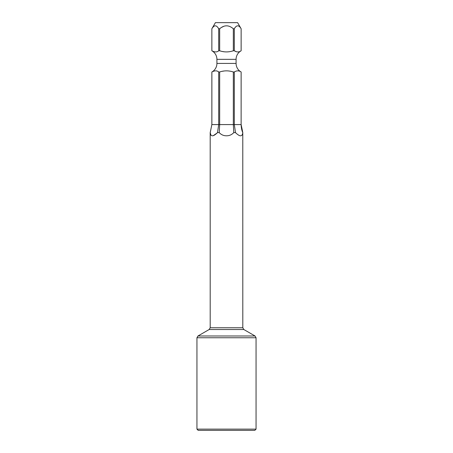 <?xml version="1.0" encoding="UTF-8"?>
<svg xmlns="http://www.w3.org/2000/svg" width="453" height="453" viewBox="0 0 453 453"><rect width="100%" height="100%" fill="white"/><g stroke="black" fill="none" stroke-linecap="round" stroke-linejoin="round"><path stroke-width="0.68" d="M254.835 430.35L198.165 430.35L196.942 429.127L256.058 429.127L254.835 430.35M210.973 135.215L210.192 132.621L210.192 327.751L242.808 327.751L242.78 132.621C242.27 136.863 239.847 136.863 235.509 132.621L234.297 124.575L219.671 124.575L219.235 132.621C221.217 134.751 223.64 135.809 226.5 135.792L226.5 135.792C229.354 135.809 231.772 134.751 233.765 132.621L233.329 124.575L233.329 71.987L234.297 71.987C236.777 70.458 239.054 70.458 241.126 71.987A9.785 9.785 0 0 1 236.081 63.42L236.081 59.343A9.785 9.785 0 0 1 241.138 50.776L241.138 28.765C238.856 24.847 236.579 24.847 234.297 28.765L234.297 50.776C236.783 52.305 239.059 52.305 241.126 50.776L241.138 28.765L237.604 22.65L215.396 22.65L211.862 28.765L211.874 50.776C214.801 52.282 217.078 52.282 218.703 50.776L219.671 50.776C224.15 52.288 228.708 52.288 233.329 50.776L234.297 50.776L236.585 51.795M234.297 71.987L234.297 124.575L241.138 124.575C241.217 127.757 241.766 130.441 242.78 132.621L242.542 134.19M239.977 135.724L239.156 135.475M235.509 132.621L233.765 132.621M219.235 132.621L217.491 132.621L218.703 124.575L218.703 71.987L219.671 71.987C224.127 70.475 228.68 70.475 233.329 71.987M210.192 132.621L211.862 124.575L210.226 132.616C210.73 136.863 213.148 136.863 217.491 132.621M217.259 132.899L213.244 135.674M238.476 70.878L239.156 71.07M218.703 71.987C217.055 70.481 214.779 70.481 211.874 71.987A9.785 9.785 0 0 0 216.919 63.42L216.919 59.343A9.785 9.785 0 0 0 211.862 50.776L211.862 28.765C214.161 24.847 216.438 24.847 218.703 28.765L219.671 28.765L219.671 50.776M219.671 71.987L219.671 124.575L211.874 124.575L211.879 71.982M222.621 71.263L223.867 71.025M241.126 71.987L241.126 124.575L241.138 71.987M224.201 51.789L222.791 51.54M218.703 50.776L218.703 28.765M212.916 27.293L213.901 26.342M233.329 50.776L233.329 28.765C228.793 24.847 224.241 24.847 219.671 28.765M233.329 28.765L234.297 28.765M221.749 27.299L223.725 26.342M242.808 327.751L243.827 329.518L255.039 335.99L256.058 337.757L196.942 337.757L196.942 429.127M255.039 335.99L197.961 335.99L196.942 337.757M243.827 329.518L209.173 329.518L197.961 335.99M216.919 63.42L236.081 63.42M216.919 59.343L236.081 59.343M256.058 337.757L256.058 429.127M210.192 327.751L209.173 329.518M242.808 132.621L241.138 124.575M211.862 124.575L211.862 71.987"/></g></svg>

